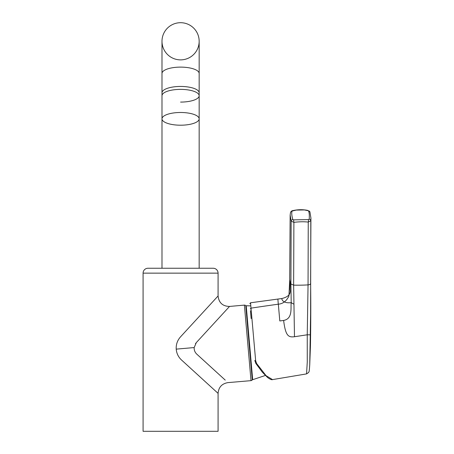 <?xml version="1.0" encoding="UTF-8"?>
<svg xmlns="http://www.w3.org/2000/svg" width="454" height="454" viewBox="0 0 454 454"><rect width="100%" height="100%" fill="white"/><g stroke="black" fill="none" stroke-linecap="round" stroke-linejoin="round"><path stroke-width="0.68" d="M198.75 120.185A18.586 6.356 0 0 1 178.615 125.168A18.586 6.356 0 0 1 161.993 118.846A18.586 6.356 0 0 1 162.407 117.512A18.586 6.356 0 0 1 182.542 112.524A18.586 6.356 0 0 1 199.164 118.846A18.586 6.356 0 0 1 198.75 120.185M199.164 268.252L199.164 92.803A18.586 6.356 180 0 0 182.542 86.481A18.586 6.356 180 0 0 162.407 91.464A18.586 6.356 180 0 0 161.993 92.803L161.993 268.252M199.164 95.732L199.164 73.474A18.586 6.356 0 0 0 180.578 67.113A18.586 6.356 0 0 0 161.993 73.474L161.993 95.732A18.586 6.356 0 0 1 180.578 89.376A18.586 6.356 0 0 1 199.164 95.732A18.586 6.356 0 0 1 180.578 102.088M161.993 73.474L161.993 41.286A18.586 18.586 0 0 1 180.578 22.7A18.586 18.586 0 0 1 199.164 41.286A18.586 18.586 0 0 1 180.578 59.877A18.586 18.586 0 0 1 161.993 41.286A18.586 18.586 0 0 1 180.578 22.7A18.586 18.586 0 0 1 199.164 41.286A18.586 18.586 0 0 1 180.578 59.877M246.25 311.092L245.818 306.195L246.21 305.752L252.685 379.703L252.22 379.34L246.25 311.092M296.258 210.077L304.407 209.952L308.47 210.787C309.259 212.489 309.503 215.287 309.202 219.174L308.453 219.6L293.579 219.861L292.785 219.509C291.718 215.661 291.474 212.847 292.047 211.076L296.258 210.077M272.525 379.601C271.73 379.992 270.09 379.3 267.605 377.529L262.367 372.212L255.857 363.467L254.802 360.476L255.659 360.777L256.584 363.45L266.038 375.64L272.525 379.606L306.558 373.897L307.267 362.076L307.245 334.791L308.05 284.885A81.533 39.702 -179.7 0 1 293.636 285.135L294.481 336.732C288.46 337.441 285.6 336.17 283.631 320.53L283.619 320.439C293.012 318.804 290.52 307.596 291.196 302.716L290.906 283.971L293.636 285.135L293.891 222.347L291.156 221.172L290.906 283.971A56.909 28.358 -179.6 0 1 289.743 279.369L288.931 296.014C286.553 301.042 283.018 303.771 278.33 304.197L279.8 320.95L283.619 320.439M250.449 310.723L251.141 318.589M249.836 303.664L250.534 302.784L255.659 360.777M292.047 211.076A2.122 2.009 18 0 0 290.532 212.398L290.532 212.398C291.315 211.161 292.058 210.577 292.751 210.645C297.693 209.498 302.653 209.407 307.63 210.367L309.912 211.882L310.922 218.051L310.604 282.496C310.882 302.188 310.831 323.265 310.451 345.738L309.736 364.783L310.598 314.123L310.803 220.735L308.255 222.091C304.152 221.586 299.368 221.671 293.891 222.347L293.579 219.861M310.922 218.062L310.803 220.735A2.122 1.561 -175.6 0 0 309.202 219.174M294.481 336.732L307.245 334.791L310.235 334.825M292.785 219.509A2.122 1.544 -15.5 0 0 291.156 221.172L290.146 215.065L289.692 278.03A56.909 28.358 0.4 0 0 289.743 279.369M250.296 308.919L250.983 308.152A1630.484 1412.036 175 0 1 278.279 304.203L277.882 299.067L281.707 298.556C288.137 297.086 290.918 294.118 290.055 289.646L290.197 281.911M250.534 302.784L277.882 299.067M281.707 298.567L281.707 298.556C282.445 301.882 285.708 303.249 291.496 302.653M290.146 215.065L290.532 212.398M214.407 390.014L218.079 393.368C218.601 387.222 221.904 383.636 227.982 382.609A5827.362 5827.362 0 0 0 251.005 380.645L244.394 305.116L251.005 380.645A1.629 1.629 0 0 0 252.254 379.873L245.762 305.661A1.629 1.629 0 0 0 244.394 305.116L244.394 305.116A5827.362 5827.362 0 0 0 229.537 306.439L196.298 342.622L194.17 347.565L176.22 349.132C175.953 344.507 177.372 340.432 180.476 336.902L218.079 295.968C218.851 302.795 222.67 306.285 229.537 306.439M225.229 380.094L196.809 354.154C194.931 352.372 194.051 350.176 194.17 347.565M217.693 319.332L204.238 333.979M195.827 343.179L195.498 343.638M217.091 372.672L196.809 354.154M218.079 295.968L218.079 273.143A4.892 4.892 0 0 0 213.187 268.252L147.97 268.252A4.892 4.892 0 0 0 143.078 273.143L143.078 431.3L218.079 431.3L218.079 393.368L181.492 359.977C178.348 357.031 176.595 353.416 176.22 349.132M207.16 307.857L204.533 310.718M182.678 334.502L180.454 336.925M191.021 368.671L193.949 371.349M197.03 374.158L199.874 376.752M202.773 379.396L205.429 381.825M161.993 41.286A18.586 18.586 0 0 1 180.578 22.7A18.586 18.586 0 0 1 199.164 41.286L199.164 73.474M255.857 363.467L254.802 360.476M255.823 363.376L256.584 363.45M310.593 283.472A2.934 1.43 -0.3 0 1 308.05 284.885L308.255 222.091A2.122 0.437 -83.7 0 0 308.453 219.6M309.912 211.882A2.122 2.009 154.9 0 0 308.47 210.787M291.196 302.716L293.834 304.146M218.079 273.143L143.078 273.143M250.79 305.888L246.21 305.752M265.335 375.469L252.685 379.703M251.13 318.453L251.022 317.215M309.736 364.783C309.072 374.261 308.981 370.941 308.584 372.53L306.558 373.897"/></g></svg>
